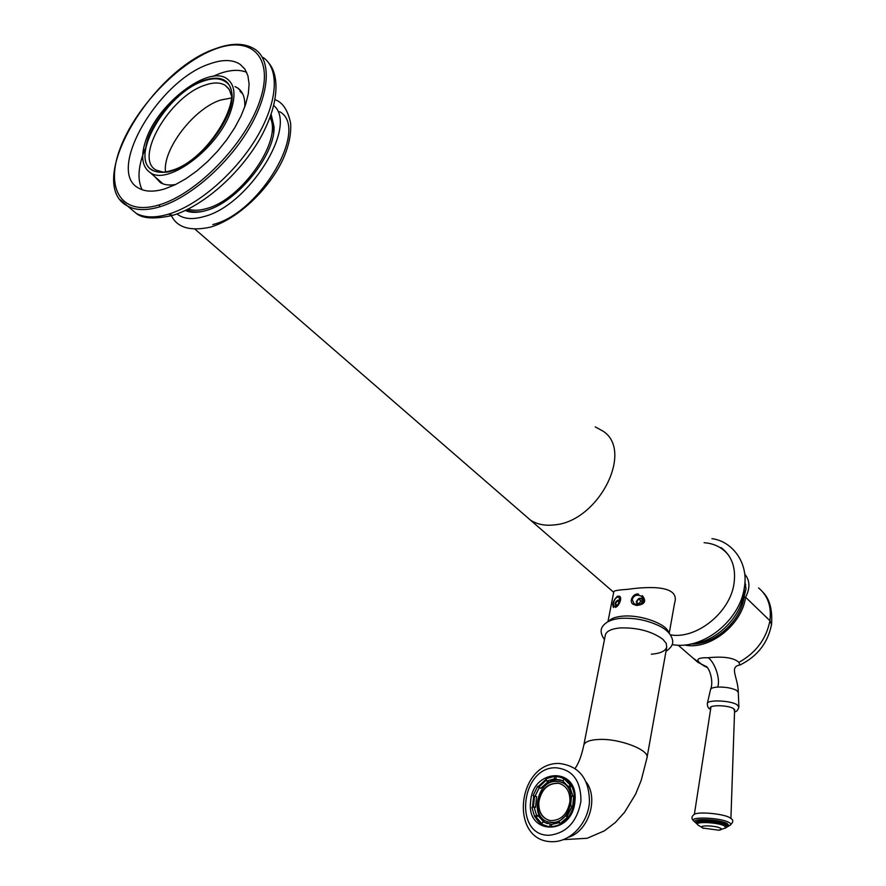 <?xml version="1.0" encoding="UTF-8"?>
<svg xmlns="http://www.w3.org/2000/svg" width="886" height="886" viewBox="0 0 886 886"><rect width="100%" height="100%" fill="white"/><g stroke="black" fill="none" stroke-linecap="round" stroke-linejoin="round"><path stroke-width="1.33" d="M595.259 426.908L603.133 431.205C634.265 451.284 598.172 521.754 554.304 524.9C544.979 525.974 537.027 524.379 530.459 520.115L524.944 515.342L530.459 520.115C537.027 524.379 544.979 525.974 554.304 524.9C598.172 521.754 634.265 451.284 603.133 431.205M729.034 555.932C723.098 547.913 714.792 543.506 704.104 542.697M728.447 555.068L725.712 552L728.447 555.057M722.079 548.678L725.435 551.413M670.514 634.874C696.418 639.526 730.142 612.525 734.007 583.575C736.067 568.469 732.19 556.818 722.356 548.611L720.982 547.592M279.622 111.68C309.901 127.883 260.041 213.393 212.795 224.557M187.101 209.628L188.585 210.624L187.101 209.628M270.651 115.944L273.818 128.514L273.619 132.623M271.171 114.438L274.029 126.643C275.568 154.773 236.673 202.661 205.851 210.58L205.297 210.735C197.29 212.961 190.634 212.873 185.329 210.48M203.237 211.278C196.648 212.54 191.143 212.053 186.736 209.805M271.625 117.76L270.507 116.332M159.89 181.098L162.492 183.668M240.017 91.457L242.653 93.772M231.047 110.351C219.684 146.932 168.318 186.027 150.354 172.737C141.826 166.889 140.42 155.759 146.146 139.346C158.317 103.075 208.852 64.656 227.093 78.843C234.679 84.469 235.997 94.968 231.047 110.351M171.308 171.131L168.805 171.851C146.877 174.852 140.066 163.356 148.372 137.374C157.475 113.917 182.571 87.991 203.669 80.449C220.858 74.945 230.316 79.618 232.043 94.492C234.447 118.691 199.095 163.334 171.308 171.131M163.223 172.172L156.246 170.112C133.398 158.815 169.824 96.164 204.998 85.167C213.57 82.154 220.381 82.265 225.421 85.477L229.33 89.652L231.412 95.644M220.536 100.063L231.379 97.992L220.536 100.063C193.901 108.502 162.515 149.413 165.494 171.906C162.515 149.413 193.901 108.502 220.536 100.063M188.22 209.085C193.248 210.835 199.35 210.669 206.538 208.564C241.49 199.859 282.9 140.198 270.064 117.528M171.552 170.455C208.243 160.543 248.036 93.263 224.856 81.39C219.573 78.012 212.43 77.924 203.437 81.091C166.623 92.698 128.481 158.262 152.381 170.057C157.176 172.814 163.567 172.947 171.552 170.455M530.636 801.52C532.719 767.83 578.901 766.567 574.948 801.088C572.666 835.863 525.963 835.498 530.636 801.52M532.475 807.312L533.704 795.75M538.245 786.513L546.197 779.171M554.869 776.413L559.354 776.69C569.853 779.724 574.914 787.953 574.56 801.365C571.248 818.365 562.521 826.837 548.368 826.771C542.62 825.752 538.234 822.452 535.199 816.881M651.343 654.211C660.292 653.48 665.419 651.121 666.737 647.134L666.183 643.314L662.839 639.26C651.731 631.253 637.51 627.476 620.178 627.919C611.573 628.739 606.633 631.053 605.382 634.863L605.26 635.483M613.821 591.682L613.865 591.46C614.906 590.563 619.48 589.855 627.587 589.345C647.876 586.466 680.614 584.76 674.589 603.156L669.229 633.191M613.389 603.41C614.496 598.914 616.346 596.81 618.937 597.109L619.879 600.575C618.262 604.773 616.279 606.766 613.909 606.545L613.389 603.41M632.227 599.468C633.9 595.226 637.001 594.163 641.542 596.289L643.59 600.708C641.608 604.529 638.374 605.481 633.889 603.565L632.227 599.468M615.238 607.342C618.118 607.419 622.991 597.806 619.447 596.234L617.409 596.167C613.19 600.586 611.872 604.352 613.477 607.475M638.673 594.207C633.623 592.424 628.318 601.649 633.202 604.285L636.547 605.47C644.809 604.54 646.736 601.262 642.317 595.636M214.811 49.206C178.053 62.884 135.248 107.926 120.23 148.195C104.714 188.596 121.36 216.538 159.27 204.865C196.947 193.857 245.931 143.355 259.952 100.483C274.549 57.435 251.746 34.942 214.811 49.206L215.209 48.785C231.877 42.583 245.267 42.838 255.401 49.561L255.401 49.561C271.947 61.045 269.632 94.414 248.18 130.02C226.827 165.616 189.327 197.921 159.834 206.792C146.445 210.757 135.669 210.503 127.506 206.006L120.441 199.937M209.561 63.936C158.129 80.582 105.212 171.729 138.836 188.209C145.415 191.908 154.142 192.107 165.006 188.796L175.317 184.665L186.115 178.595L197.035 170.776L207.712 161.451L217.779 150.941L226.894 139.578L234.735 127.783L241.047 115.933L245.621 104.448L248.335 93.706L249.099 84.048L247.925 75.775L244.89 69.13L240.106 64.313C232.597 59.428 222.408 59.296 209.561 63.936M246.673 72.32C239.419 69.329 230.36 69.761 219.506 73.627L212.961 76.34M145.049 149.069C138.138 166.114 137.164 179.659 142.103 189.715M244.691 107.151C245.322 98.102 242.986 91.723 237.692 88.013L235 86.562M154.718 176.558L160.366 182.627C164.364 184.952 169.47 185.573 175.694 184.487M704.78 666.161L700.804 663.68C695.255 659.483 697.692 657.501 708.124 657.733C723.585 656.194 733.841 657.733 738.902 662.363L739.921 665.043M744.683 574.028C750.01 580.419 750.298 588.149 745.569 597.219L743.974 597.352L746.001 588.847L744.927 581.57M743.974 597.352C740.729 621.474 714.592 644.676 691.711 644.011M684.524 645.008C709.11 650.557 741.992 625.051 745.569 597.219L769.912 620.709C771.673 606.655 767.896 595.735 758.582 587.95M707.061 667.446L703.13 665.441M745.669 584.538L744.749 584.273M725.534 828.1L726.963 826.837L725.246 824.8C718.48 821.256 695.122 820.004 696.629 823.238L697.393 824.157M729.023 825.94L729.71 825.475C733.22 822.662 733.708 820.381 731.172 818.631L729.278 817.368C722.212 813.603 698.168 811.51 694.336 814.3C691.313 816.471 691.202 818.786 694.004 821.244C687.348 816.449 719.188 817.324 728.602 822.263C731.149 823.548 731.526 824.611 729.71 825.475L729.333 825.619M619.945 600.121C617.586 599.778 615.947 600.941 615.006 603.61L615.825 606.245M619.868 600.653L617.265 600.741L615.205 603.665L616.158 606.046M618.173 600.83L619.746 600.686M615.87 603.111L616.944 601.594M615.615 604.451L616.113 605.825M615.205 603.665L617.11 605.304M617.265 600.741L619.236 602.458M641.121 603.754L642.66 601.151C641.32 597.009 639.183 597.197 636.226 601.716L637.488 604.606M640.955 603.831L642.605 601.217L642.007 599.346L641.586 598.548L638.485 598.825L636.414 601.771L637.433 604.451L638.463 604.562M642.007 599.346L642.527 600.73M639.404 598.914L641.01 598.77M637.089 601.217L638.164 599.689M636.835 602.569L637.355 603.953M638.352 604.529L639.005 604.473M641.198 603.61L642.284 602.081M636.414 601.771L639.061 604.462M638.485 598.825L640.91 600.963L638.85 603.898M642.549 600.808L640.91 600.963M559.897 823.814L559.155 821.499L565.777 815.652L567.295 817.302L559.897 823.814L560.904 824.135M536.506 815.142L534.679 816.715L531.921 807.478L534.014 806.847L536.506 815.142L538.035 815.641L536.218 817.202L534.679 816.715M550.117 823.936L549.841 826.516L547.637 826.328L541.7 824.213L542.819 821.865L551.646 824.423L559.509 822.607M571.492 796.47L573.663 795.916L572.71 806.315L570.639 805.795L571.492 796.47M562.92 781.087L564.094 778.794L570.263 785.096L568.447 786.757L562.92 781.087M546.74 781.042L546.075 778.761L554.592 776.324L554.392 778.86L546.74 781.042L548.257 781.574L540.681 788.352L539.164 787.831L535.066 796.126L533.095 795.55L537.647 786.303L539.164 787.831M563.042 780.865L554.392 778.86M562.289 780.533L557.737 779.924C537.736 779.159 528.809 816.626 547.459 823.648M538.035 815.641L544.347 822.352L542.819 821.865M535.066 796.126L536.595 796.647L535.543 807.345L534.014 806.847M546.429 779.968L539.164 786.834L540.681 788.352M564.094 778.794L560.063 777.155L554.592 776.324M546.352 826.073L548.788 826.826M551.258 826.97L549.841 826.516M536.218 817.202L541.889 823.814M536.595 796.647L534.612 796.06L533.372 807.046M534.612 796.06L533.095 795.55M539.164 786.834L537.647 786.303M552.166 822.385C572.345 823.437 578.68 784.21 558.9 781.64L556.043 781.397C535.797 780.699 529.828 820.004 549.996 822.219L552.166 822.385M569.908 801.664C570.185 791.63 566.375 785.472 558.49 783.224C547.758 782.881 541.102 789.127 538.522 801.963C538.179 812.218 542.099 818.431 550.295 820.602C560.882 820.691 567.428 814.378 569.908 801.664M561.591 782.449C567.494 784.409 571.16 788.983 572.577 796.193M572.057 806.271L567.029 816.061M559.243 821.787L553.684 822.872L548.766 821.964M572.91 796.104L569.953 787.289L568.447 786.757M565.777 815.652L567.295 816.15L572.146 806.304L570.639 805.795M556.109 776.856L555.899 779.403M571.293 785.461L570.263 785.096M574.593 796.237L573.663 795.916M572.146 806.304L572.71 806.315M568.225 817.601L567.295 817.302M562.809 777.941L564.437 778.572M551.646 824.423L551.369 826.959M567.295 816.15L568.413 817.357M571.514 785.849L569.953 787.289M560.439 783.767L558.8 783.335C548.069 782.98 541.401 789.227 538.821 802.063C538.389 811.211 541.656 817.257 548.611 820.214M176.978 213.936C183.291 218.986 192.229 219.883 203.78 216.627C248.567 205.796 298.438 125.801 273.807 105.578M563.574 839.629L587.163 838.278L604.473 830.802L615.261 822.551L624.508 812.373L635.594 794.177L641.187 780.433L646.957 757.962C650.213 750.187 619.558 738.304 598.77 739.456C589.987 739.876 585.004 741.748 583.83 745.048L605.382 634.863M568.657 837.17C588.514 831.134 598.814 798.895 586.355 782.227M555.777 767.763C520.481 766.911 513.371 836.373 549.375 835.254C566.675 833.117 577.207 821.71 580.961 801.033C580.906 780.533 572.511 769.436 555.777 767.763M620.488 618.362L619.502 618.45C610.975 619.469 605.227 622.304 602.27 626.956C600.232 630.323 600.952 634.542 604.451 639.614M668.675 632.571C666.626 623.733 640.257 614.33 622.426 616.191C615.626 616.822 611.063 618.494 608.737 621.208M665.984 651.332C670.99 647.965 673.216 644.421 672.662 640.722C671.688 635.229 667.734 630.555 660.812 626.69C648.541 620.41 635.196 617.631 620.743 618.339M172.77 215.331L168.406 214.19C197.877 205.463 235.255 173.368 256.453 137.906C277.75 102.433 279.91 69.108 263.297 57.557M129.157 207.402L136.056 213.238C144.241 217.768 155.028 218.089 168.406 214.19M159.27 204.865L159.834 206.792M127.495 205.995C84.126 183.635 150.487 70.592 215.165 48.796L215.763 48.863M738.902 662.363C756.035 652.749 766.379 638.861 769.912 620.709L771.54 624.453C767.94 642.815 757.464 656.316 740.109 664.954C728.724 666.781 737.96 676.893 738.304 692.199M692.619 657.755L701.978 664.666M708.124 657.733C713.828 661.189 720.783 677.79 717.738 687.071C725.612 686.916 731.914 688.034 736.676 690.415L738.315 692.431L738.869 706.696M710.539 689.529L710.572 689.408C711.093 688.123 713.485 687.348 717.738 687.071M707.294 703.617L707.327 703.473C707.692 699.508 730.507 700.427 737.019 704.713L738.88 706.95C737.983 710.218 736.543 711.846 734.549 711.823M710.705 708.678C706.784 704.802 727.55 704.724 733.608 708.634L734.572 711.17M718.779 830.193C721.702 829.817 722.19 829.119 720.218 828.078C714.493 825.176 696.241 825.176 702.875 828.056L718.767 830.193L725.844 827.878L724.371 825.807C717.771 822.352 695.045 821.289 697.481 824.523L696.839 823.637M698.024 825.11L703.739 828.399M696.939 823.792C689.64 819.517 717.505 820.026 725.878 824.379C728.115 825.497 728.381 826.417 726.686 827.147M726.531 827.291L729.123 825.83L727.196 823.504C719.498 819.439 692.863 818.044 694.69 821.754L697.049 823.958M695.001 822.286L694.679 821.732M195.064 229.23L613.699 592.313M743.886 593.454L744.484 586.632M743.852 593.609C740.231 618.638 715.301 642.461 690.482 644.122M723.452 549.697L722.356 548.611M672.186 644.598C702.476 650.49 739.81 620.732 744.273 588.016C749.047 563.186 732.357 541.125 711.945 538.666M700.693 642.173L704.935 641.885M743.243 601.007L743.232 596.843M275.059 99.708C282.712 102.388 287.917 110.241 290.641 123.287C291.339 134.074 288.847 145.969 283.155 158.971C269.134 189.427 237.293 219.529 210.159 227.204C190.136 231.412 177.222 227.58 171.419 215.719M273.818 128.514L274.029 126.643M187.323 209.528L188.563 210.613M150.354 172.737L163.068 183.889M225.421 85.477L228.654 88.611M666.737 647.134L647.046 757.441M575.18 768.339C578.824 763.023 581.703 755.26 583.83 745.048M558.856 763.422C579.211 765.803 589.412 778.805 589.445 802.439C587.817 823.315 570.617 842.077 552.166 841.7C509.195 841.689 516.737 763.3 558.39 763.433M613.865 591.46L607.973 621.584M642.328 596.987L641.542 596.289M269.156 63.526C278.558 74.712 280.64 102.089 259.62 139.346C239.242 174.442 202.783 206.449 172.371 215.453C154.43 219.374 142.336 218.643 136.09 213.26M127.506 206.006L136.056 213.238M244.724 68.898L240.106 64.313M241.014 91.258L237.692 88.013M710.605 709.321C708.479 708.778 707.382 706.829 707.327 703.473L710.572 689.408C714.205 681.168 708.734 666.361 705.743 666.305L697.825 662.285L678.189 645.196M763.067 592.346C769.646 598.98 772.481 609.59 771.584 624.176M710.971 706.95L694.38 814.267M734.627 709.409L730.917 818.398M549.475 826.904L547.637 826.328M551.513 822.695L549.996 822.219M560.904 780.189L559.409 779.658"/></g></svg>
